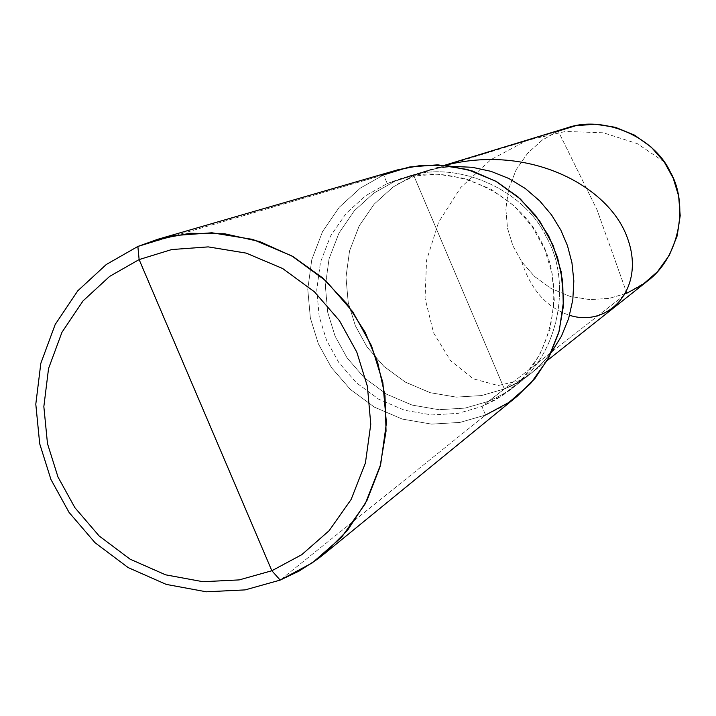 <?xml version="1.0" encoding="UTF-8"?>
<svg xmlns="http://www.w3.org/2000/svg" width="716" height="716" viewBox="0 0 716 716"><rect width="100%" height="100%" fill="white"/><g stroke="black" fill="none" stroke-linecap="round" stroke-linejoin="round"><path stroke-width="0.54" stroke-dasharray="3.58 2.69" d="M647.398 281.111L626.84 293.193L609.352 298.339L589.975 299.646L569.99 296.388L551.016 288.459L534.583 276.528L521.74 261.805L512.88 245.749L507.501 228.225L505.854 208.777L508.727 188.684L516.245 169.585L527.844 153L542.307 140.041L558.212 131.118L413.714 175.411L421.545 172.386L438.496 168.027L453.675 166.434L438.98 167.947L425.152 171.214L413.714 175.411L393.003 187.091L374.217 204.078L359.226 225.817L349.56 250.886L345.971 277.244L348.253 302.779L355.378 325.807L367.031 346.938L383.857 366.341L405.354 382.12L430.146 392.672L456.235 397.12L481.537 395.563L504.359 388.958L481.537 395.563L456.235 397.12L430.146 392.672L405.354 382.12L383.857 366.341L367.031 346.938L355.378 325.807L348.253 302.779L345.971 277.244L349.56 250.886L359.226 225.817L374.217 204.078L393.003 187.091L413.714 175.411L504.359 388.958L518.008 382.237L531.191 373.242L541.797 363.665L551.329 352.487C537.779 369.796 522.125 381.95 504.359 388.958L413.714 175.411L558.212 131.118L597.046 209.833L626.84 293.193L504.359 388.958L626.84 293.193L597.046 209.833L558.212 131.118L566.991 127.904M558.212 131.118L542.307 140.041L527.844 153L516.245 169.585L508.727 188.684L505.854 208.777L507.501 228.225L512.88 245.749L521.74 261.805L534.583 276.528L551.016 288.459L569.99 296.388L589.975 299.646L609.352 298.339L626.84 293.193M413.714 175.411L504.359 388.958C522.125 381.95 537.779 369.796 551.329 352.487L541.797 363.665L531.191 373.242L518.008 382.237L504.359 388.958L488.554 401.318L502.605 394.4L516.182 385.145C560.476 352.165 571.386 279.866 546.353 237.023C524.04 188.961 455.752 159.373 406.831 176.816L395.053 181.13L432.929 169.146L443.106 167.32L453.675 166.434L438.496 168.027L421.545 172.386L413.714 175.411L393.003 187.091L374.217 204.078L359.226 225.817L349.56 250.886L345.971 277.244L348.253 302.779L355.378 325.807L367.031 346.938L383.857 366.341L405.354 382.12L430.146 392.672L456.235 397.12L481.537 395.563L504.359 388.958L413.714 175.411L395.053 181.13L406.831 176.816C455.752 159.373 524.04 188.961 546.353 237.023C571.386 279.866 560.476 352.165 516.182 385.145L502.605 394.4L488.554 401.318L481.949 406.482L496.17 399.483L509.908 390.122C554.739 356.747 565.774 283.527 540.428 240.146C517.82 191.467 448.681 161.503 399.179 179.152L387.258 183.52L395.053 181.13L373.734 193.168L354.402 210.665L338.981 233.067L329.038 258.897L325.368 286.06L327.731 312.382L335.088 336.126L347.099 357.902L364.444 377.914L386.586 394.194L412.112 405.086L438.989 409.695L465.051 408.111L488.554 401.318L504.359 388.958L481.537 395.563L456.235 397.12L430.146 392.672L405.354 382.12L383.857 366.341L367.031 346.938L355.378 325.807L348.253 302.779L345.971 277.244L349.56 250.886L359.226 225.817L374.217 204.078L393.003 187.091L413.714 175.411M387.258 183.52L410.993 176.208L437.512 174.176L465.051 178.499L491.355 189.391L514.24 205.966L532.185 226.498L544.563 248.935L552.063 273.405L554.318 300.496L550.273 328.34L539.766 354.644L523.682 377.243L503.742 394.686L481.949 406.482L485.582 415.047L280.18 580.094L485.582 415.047L481.949 406.482L488.554 401.318L465.051 408.111L438.989 409.695L412.112 405.086L386.586 394.194L364.444 377.914L347.099 357.902L335.088 336.126L327.731 312.382L325.368 286.06L329.038 258.897L338.981 233.067L354.402 210.665L373.734 193.168L395.053 181.13L387.258 183.52L365.679 195.701L346.123 213.422L330.524 236.101L320.473 262.244L316.767 289.747L319.166 316.391L326.621 340.431L338.775 362.484L356.335 382.738L378.746 399.233L404.585 410.268L431.784 414.94L458.159 413.347L481.949 406.482L458.159 413.347L431.784 414.94L404.585 410.268L378.746 399.233L356.335 382.738L338.775 362.484L326.621 340.431L319.166 316.391L316.767 289.747L320.473 262.244L330.524 236.101L346.123 213.422L365.679 195.701L387.258 183.52L383.606 174.928L387.258 183.52M517.194 396.252L501.692 407.055L485.582 415.047L459.967 422.422L431.569 424.123L402.285 419.075L374.477 407.18L350.366 389.423L331.472 367.621L318.387 343.886L310.359 318.02L307.773 289.336L311.755 259.738L322.558 231.581L339.339 207.157L360.39 188.066L383.606 174.928L137.866 246.456L383.606 174.928L398.266 169.674M383.606 174.928L360.39 188.066L339.339 207.157L322.558 231.581L311.755 259.738L307.773 289.336L310.359 318.02L318.387 343.886L331.472 367.621L350.366 389.423L374.477 407.18L402.285 419.075L431.569 424.123L459.967 422.422L485.582 415.047M521.74 261.805C530.95 289.89 546.899 307.719 569.587 315.291M445.191 165.324L421.026 173.138L397.622 184.075M664.251 161.959L637.222 143.612L603.427 132.8L565.604 131.44L526.994 140.434L490.97 159.596L460.683 187.592L438.657 222.148L426.575 260.221L425.062 298.339L433.601 332.913L450.525 360.631L473.169 378.773L498.05 385.521L521.23 380.241M444.618 165.271L399.179 179.152M547.14 360.604L509.908 390.122"/><path stroke-width="1.07" d="M626.84 293.193L642.861 284.476L657.539 271.659L669.379 255.12L677.157 235.931L680.2 215.668L678.634 195.978L673.228 178.221L664.251 161.959L651.202 147.102L634.519 135.118L615.295 127.278L595.13 124.199L575.673 125.739L558.212 131.118M444.618 165.271L566.991 127.904C603.418 114.963 653.878 136.577 670.23 171.849C688.613 203.272 680.361 256.543 647.398 281.111L547.14 360.604M551.329 352.487L561.362 336.35L568.629 318.539L572.809 299.789L573.838 280.914L571.932 262.665L567.457 245.642L560.807 230.051L551.597 214.997L539.712 200.919L525.32 188.523L508.843 178.49L490.899 171.321L472.247 167.293L453.675 166.434L472.247 167.293L490.899 171.321L508.843 178.49L525.32 188.523L539.712 200.919L551.597 214.997L560.807 230.051L567.457 245.642L571.932 262.665L573.838 280.914L572.809 299.789L568.629 318.539L561.362 336.35L551.329 352.487L561.362 336.35L568.629 318.539L572.809 299.789L573.838 280.914L571.932 262.665L567.457 245.642L560.807 230.051L551.597 214.997L539.712 200.919L525.32 188.523L508.843 178.49L490.899 171.321L472.247 167.293L453.675 166.434L472.247 167.293L490.899 171.321L508.843 178.49L525.32 188.523L539.712 200.919L551.597 214.997L560.807 230.051L567.457 245.642L571.932 262.665L573.838 280.914L572.809 299.789L568.629 318.539L561.362 336.35L551.329 352.487M271.856 570.742L239.198 579.906L202.968 581.714L165.593 574.823L130.052 559.151L99.166 535.98L74.894 507.68L57.978 476.981L47.48 443.589L43.846 406.616L48.554 368.498L61.961 332.287L83.047 300.89L109.655 276.385L139.128 259.577L271.856 570.742L301.767 554.676L329.118 530.708L351.117 499.482L365.42 462.983L370.772 424.203L367.406 386.371L356.801 352.12L339.456 320.67L314.449 291.833L282.641 268.509L246.206 253.115L208.186 246.886L171.688 249.553L139.128 259.577L137.866 246.456L172.789 235.671L211.936 232.781L252.739 239.421L291.842 255.907L325.986 280.932L352.836 311.863L371.452 345.622L382.827 382.38L386.416 422.977L380.644 464.577L365.267 503.733L341.63 537.215L312.274 562.892L280.18 580.094L299.082 571.073L317.465 559.178L323.381 554.569L347.493 530.377L366.896 500.645L380.026 466.877L386.049 431.148L384.993 395.68L377.681 362.457L365.25 332.466L346.983 303.87L322.665 277.924L293.059 256.605L259.702 241.578L224.636 233.783L190.071 233.264L157.878 239.251L137.866 246.456L106.272 264.517L77.767 290.821L55.186 324.491L40.83 363.316L35.8 404.164L39.702 443.768L50.961 479.541L69.076 512.432L95.067 542.755L128.155 567.582L166.237 584.399L206.298 591.801L245.14 589.894L280.18 580.094L271.856 570.742L139.128 259.577L171.688 249.553L208.186 246.886L246.206 253.115L282.641 268.509L314.449 291.833L339.456 320.67L356.801 352.12L367.406 386.371L370.772 424.203L365.42 462.983L351.117 499.482L329.118 530.708L301.767 554.676L271.856 570.742L280.18 580.094L245.14 589.894L206.298 591.801L166.237 584.399L128.155 567.582L95.067 542.755L69.076 512.432L50.961 479.541L39.702 443.768L35.8 404.164L40.83 363.316L55.186 324.491L77.767 290.821L106.272 264.517L137.866 246.456L139.128 259.577L109.655 276.385L83.047 300.89L61.961 332.287L48.554 368.498L43.846 406.616L47.48 443.589L57.978 476.981L74.894 507.68L99.166 535.98L130.052 559.151L165.593 574.823L202.968 581.714L239.198 579.906L271.856 570.742M485.582 415.047L509.067 402.356L530.556 383.579L547.892 359.244L559.232 330.917L563.608 300.917L561.183 271.731L553.101 245.346L539.757 221.172L520.425 199.048L495.749 181.193L467.405 169.477L437.736 164.832L409.167 167.043L383.606 174.928M157.878 239.251L398.266 169.674L421.787 165.253L446.981 165.512L472.453 171.008L496.635 181.694L518.026 196.9L535.55 215.453L548.662 235.922L557.54 257.429L562.695 281.29L563.304 306.806L558.775 332.582L549.082 357.007L534.852 378.603L517.194 396.252L323.381 554.569M569.587 315.291C608.833 327.982 646.611 288.074 627.064 237.041C608.645 186.258 529.661 143.603 445.191 165.324"/></g></svg>
